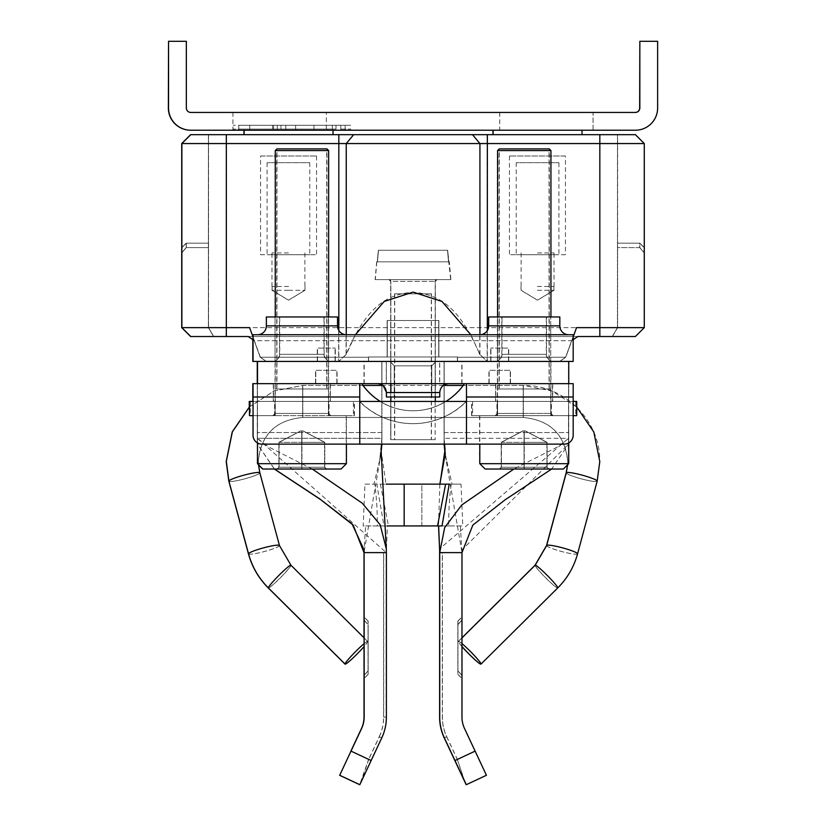 <?xml version="1.0" encoding="UTF-8"?>
<svg xmlns="http://www.w3.org/2000/svg" width="826" height="826" viewBox="0 0 826 826"><rect width="100%" height="100%" fill="white"/><g stroke="black" fill="none" stroke-linecap="round" stroke-linejoin="round"><path stroke-width="0.62" stroke-dasharray="4.13 3.1" d="M186.17 243.154L208.4 243.154L208.42 134.669L208.4 327.633L181.741 327.633L208.42 327.633L208.4 243.154L186.17 243.154L181.741 247.583L186.191 243.154L181.741 247.604L186.17 243.154L186.17 247.604L181.741 252.725M190.63 134.669L226.21 134.669L226.221 143.559L181.751 143.559M186.191 243.154L208.42 243.154L186.191 243.154L186.18 247.604L208.4 247.604L186.18 247.604L181.741 252.735M213.531 336.523L208.4 327.633L213.552 336.523L190.63 336.523L213.552 336.523M617.466 134.669L617.456 327.633L617.466 134.669L635.256 134.669L226.21 134.669M190.61 134.669L617.445 134.669M581.876 134.669L492.957 134.669L581.896 134.669L581.896 130.219L492.977 130.219L581.896 130.219L581.896 134.669L581.876 130.219M332.888 134.669L332.919 130.219L243.99 130.219L332.919 130.219L332.919 134.669L243.969 134.669L332.888 134.669L332.888 130.219M617.456 327.633L612.314 336.523L635.246 336.523L612.314 336.523L617.466 327.633L644.135 327.633L635.235 336.523L599.655 336.523L635.256 336.523L644.135 327.633L617.456 327.633M181.72 143.559L644.115 143.559L635.246 134.669L644.125 143.559L644.146 327.633L635.256 336.523L644.135 327.633L599.655 327.633L644.146 327.633L644.125 247.604L639.675 243.154L639.685 247.604L617.456 247.604M635.256 336.523L644.146 327.633L644.146 143.559L644.125 247.604L644.146 143.559L226.221 143.559L226.221 327.633L599.697 327.633L576.383 327.633L571.623 340.704L254.243 340.704L253.035 339.858M635.256 134.669L644.146 143.559L635.225 134.669L644.146 143.559L644.146 327.633L644.135 252.735L639.685 247.604L644.135 252.735L644.146 247.604L639.685 243.154L617.445 243.154L639.696 243.154L644.146 247.604L639.696 243.154L639.696 247.604L617.466 247.604M559.636 361.427L457.377 361.427L559.636 361.427L565.603 357.245L576.383 327.633M565.603 357.245L559.677 361.427M368.448 361.427L266.189 361.427L368.448 361.427L368.448 356.977L457.408 356.977L457.377 361.427L457.408 356.977L368.448 356.977M338.65 134.669L338.65 361.427L346.073 354.499C368.344 301.748 390.626 294.438 412.907 292.115C435.188 294.438 457.47 301.748 479.751 354.499L487.175 361.427L487.175 134.669M368.489 361.427L368.489 357.245L260.262 357.245L266.22 361.427M457.408 357.245L565.645 357.245L571.664 340.704L577.632 336.523L190.61 336.523M254.201 340.704L260.221 357.245L254.243 340.704L248.234 336.523M599.697 336.523L599.697 134.669L599.655 336.523L577.632 336.523M639.83 243.154L644.28 247.604L644.28 143.559L635.38 134.669L617.6 134.669L617.6 243.154L639.83 243.154L617.6 243.154L617.58 247.604L639.82 247.604L639.83 243.154L644.28 247.604L639.809 243.154L639.82 247.604L644.27 252.735L639.82 247.604L617.6 247.604L617.6 327.633L644.27 327.633L635.37 336.523L190.744 336.523L577.766 336.523L573.182 339.734M571.623 340.704L577.591 336.523M249.442 327.633L181.72 327.633M260.221 357.245L266.189 361.427M181.854 143.559L644.259 143.559L644.27 327.633L617.58 327.633L612.448 336.523L635.38 336.523L644.27 327.633L181.854 327.633L226.221 327.633L226.21 336.523M438.709 356.977L387.126 356.977L438.73 356.977L438.709 320.519L387.126 320.519L438.73 320.519L438.73 356.977M537.437 290.287L553.885 290.287L537.437 290.287M537.437 286.477L553.885 286.477L537.437 286.477M288.429 290.287L271.981 290.287L288.429 290.287M288.429 252.942L271.981 252.942L288.429 252.942M565.449 254.718L509.425 254.718L565.449 254.718L565.449 156.011L509.425 156.011L565.449 156.011M520.989 254.718L553.885 254.718L520.989 254.718M309.771 254.718L267.087 254.718L309.771 254.718L309.771 162.681L267.087 162.681L309.771 162.681M271.981 254.718L304.877 254.718L271.981 254.718M612.469 336.523L617.6 327.633L617.58 134.669L635.37 134.669L644.259 143.559M639.809 243.154L617.58 243.154L639.809 243.154L644.259 247.604L644.259 327.633M208.534 134.669L208.544 327.633L208.534 134.669L190.765 134.669L635.359 134.669L644.249 143.559L644.249 327.633L635.359 336.523L612.448 336.523M190.765 134.669L208.555 134.669M244.124 134.669L333.043 134.669L244.124 134.669M582.031 134.669L493.081 134.669L582.031 134.669L582.01 130.219L493.081 130.219L582.031 130.219M181.875 252.735L186.315 247.604L186.304 243.154L181.875 247.604L186.325 243.154L208.534 243.154L186.304 243.154L186.315 247.604L208.544 247.604M208.555 243.154L186.315 243.154L208.555 243.154M208.544 327.633L213.686 336.523L190.765 336.523L213.686 336.523L208.534 327.633L181.875 327.633L208.544 327.633M266.364 361.427L260.397 357.245L253.035 337.018L254.377 340.704L571.757 340.704L565.738 357.245L559.811 361.427L457.552 361.427L457.552 356.977L368.592 356.977L368.623 361.427L266.323 361.427L368.623 361.427L368.592 356.977L457.552 356.977M260.397 357.245L266.323 361.427M355.356 334.747L346.249 354.499L338.825 361.427L338.825 330.483M487.35 330.545L487.35 361.427L479.927 354.499L470.83 334.747M457.552 361.427L559.78 361.427M457.511 361.427L457.511 357.245L565.779 357.245L559.811 361.427M368.592 357.245L260.355 357.245L254.336 340.704L248.368 336.523L577.725 336.523M254.377 340.704L253.035 339.765M571.798 340.704L576.558 327.633M573.182 336.915L565.779 357.245M186.304 243.154L181.875 247.583L186.304 243.154M208.534 247.604L186.304 247.604L181.875 252.725M387.291 356.977L438.874 356.977L387.27 356.977L387.291 320.519L438.874 320.519L387.27 320.519L387.27 356.977M333.043 130.219L244.104 130.219L333.043 130.219L333.023 134.669M288.563 290.287L305.011 290.287L288.563 290.287M288.563 286.477L272.115 286.477L288.563 286.477M537.571 290.287L554.019 290.287L537.571 290.287M537.571 252.942L554.019 252.942L537.571 252.942M260.551 254.718L316.575 254.718L260.551 254.718L260.551 156.011L316.575 156.011L260.551 156.011M305.011 254.718L272.115 254.718L305.011 254.718M516.229 254.718L558.913 254.718L516.229 254.718L516.229 162.681L558.913 162.681L516.229 162.681M554.019 254.718L521.123 254.718L554.019 254.718M257.33 444.089L257.33 438.317L381.829 438.317L379.681 460.185L381.829 444.068L381.819 361.674L386.269 361.427L257.258 361.427L568.495 361.427L568.556 383.656L386.269 383.656L381.819 384.224L381.829 444.068L257.33 444.068L257.33 401.436L257.33 444.089L274.325 469.023M444.068 384.926L444.068 384.224L439.618 383.656L439.618 361.427L386.269 361.427L386.269 383.656L257.33 383.656L257.33 401.436L257.258 383.656L568.495 383.656M257.33 438.317L386.269 552.615L364.142 552.615L386.392 552.615M379.681 460.185L373.951 484.139L364.968 484.139L363.192 525.935L365.629 525.935L364.07 549.445M364.968 484.139L374.756 484.139C376.532 496.736 377.379 510.664 377.275 525.935L363.192 525.935M373.951 484.139L374.756 484.139M380.962 449.654L386.041 484.139L376.79 484.139L383.966 525.935L421.838 525.935L421.838 484.139L404.162 484.139L451.244 484.139C449.468 496.736 448.621 510.664 448.725 525.935L462.808 525.935L461.032 484.139L449.21 484.139M377.275 525.935L387.466 525.935M421.838 525.935L421.838 484.139L376.79 484.139M383.966 525.935L387.363 525.935L386.269 552.615L364.039 552.615M350.885 751.113L371.019 760.539L381.633 737.866A48.91 48.91 90 0 0 386.258 717.123L386.269 552.615L386.258 717.123A48.91 48.91 -90 0 1 381.653 737.866L379.237 736.73L368.623 759.414L350.988 751.154M379.237 736.73A46.235 46.235 -90 0 0 383.605 717.123L383.605 552.615M364.018 637.765L364.018 646.603L364.029 637.775M371.019 760.539L359.723 784.648L368.623 759.414M364.039 620.13L368.035 624.652L368.035 621.08L368.035 624.652L364.029 620.13M364.029 675.389L368.035 670.857L364.039 675.389M368.035 670.857L368.035 624.652L368.035 670.857M361.23 781.468L381.633 737.866M365.629 525.935L387.363 525.935M444.068 383.997L444.068 361.674L439.618 361.427L568.495 361.427M508.475 361.427L490.696 361.427L508.496 361.427L508.475 348.087L490.696 348.087L508.475 348.087M317.287 361.427L335.088 361.427L317.287 361.427L317.287 348.087L335.088 348.087L317.287 348.087L317.308 361.427M412.917 361.427L363.987 361.427L412.917 361.427M568.556 383.656L568.567 438.317L444.068 438.317L444.078 444.089L444.068 432.566L444.078 444.068L568.567 444.068L568.556 361.427M444.068 385.432L444.068 432.566L444.068 385.432M439.618 551.2L439.7 548.784L568.567 438.317L568.567 444.068L461.91 549.94L461.837 552.615L439.628 552.615M444.068 438.338L445.131 454.424M439.855 484.139L438.534 525.935M454.847 760.539L474.981 751.113L464.357 728.429L486.297 775.273L475.002 751.113L457.284 759.414L446.66 736.73A46.235 46.235 -90 0 1 442.292 717.123L442.292 552.615L439.731 552.615L461.982 552.615M445.245 455.074L461.858 551.851L461.837 717.123A26.68 26.68 90 0 0 464.377 728.429A26.68 26.68 -90 0 1 461.837 717.123L461.858 552.615L442.292 552.615M461.848 620.13L461.848 675.389L461.848 620.13L457.841 624.652L457.852 621.08L457.841 624.652L461.848 620.13M461.848 675.389L461.848 678.435L461.848 675.389L457.852 670.857L461.848 675.389M457.284 759.414L464.666 781.468M486.308 775.273L466.163 784.7M457.841 624.652L457.852 674.439L457.852 624.652M315.511 383.656L336.874 383.656L315.511 383.656L315.511 370.316L336.853 370.316L315.511 370.316L315.532 383.656M510.251 383.656L488.909 383.656L510.251 383.656L510.251 370.316L488.909 370.316L510.251 370.316L510.272 383.656M439.597 396.996L386.238 396.996L439.597 396.996L439.597 392.546L412.917 392.546L439.597 392.546C440.124 387.146 443.087 384.183 448.487 383.656L363.987 383.656L412.917 383.656L377.348 383.656L381.932 384.926L377.368 383.656L448.508 383.656C443.108 384.183 440.144 387.146 439.618 392.546L412.938 392.546L439.618 392.546L439.618 396.996L386.258 396.996L439.618 396.996M336.853 383.656L336.853 370.316L336.874 383.656M488.909 383.656L488.909 370.316M488.93 383.656L488.93 370.316M412.938 396.996L435.168 396.996L412.938 396.996M412.917 396.996L390.688 396.996L412.917 396.996M490.696 361.427L490.696 348.087L490.706 361.427M508.496 361.427L508.496 348.087M335.077 361.427L335.077 348.087L335.088 361.427M444.171 444.068L444.171 385.432L444.171 444.068L568.67 444.068L568.67 401.436L568.67 444.089L551.675 469.023M257.505 361.427L568.742 361.427L568.67 401.436L568.742 383.656L464.491 383.656L466.453 383.656L466.453 444.12L564.272 444.12A8.89 8.89 90 0 0 573.161 435.23L573.161 383.656L466.453 383.656L466.453 396.996L573.161 396.996M444.533 444.12L444.171 438.317L568.67 438.317L557.777 446.804L513.844 469.023M442.034 525.935L462.808 525.935M460.371 525.935L461.961 552.615L461.961 717.123A26.68 26.68 -90 0 0 464.48 728.429L486.431 775.273L466.287 784.7M445.245 454.496L452.049 484.139M461.032 484.139L451.244 484.139M448.725 525.935L404.162 525.935M439.959 484.139L445.617 484.139L439.959 484.139M444.347 737.866L446.763 736.73A46.235 46.235 90 0 1 442.395 717.123L442.395 552.615M439.731 552.615L461.961 552.615M446.763 736.73L457.377 759.414L475.095 751.113M461.961 620.13L461.971 678.435L461.961 620.13L457.965 624.652L457.965 621.08L457.965 624.652L461.971 620.13M461.971 675.389L457.965 670.857L461.961 675.389M457.965 670.857L457.965 624.652L457.965 670.857M464.77 781.468L457.377 759.414M444.171 384.173L444.181 361.674L439.731 361.427L439.731 383.656L568.67 383.656M257.444 383.656L257.433 438.317L381.932 438.338L381.932 432.566L381.922 444.068L257.433 444.068L257.433 383.656L439.731 383.656L444.181 384.224L444.181 384.864M568.67 361.427L257.444 361.427M317.525 361.427L335.304 361.427L317.504 361.427L317.525 348.087L335.304 348.087L317.525 348.087M508.713 361.427L490.912 361.427L508.713 361.427L508.713 348.087L490.912 348.087L508.713 348.087L508.692 361.427M413.083 361.427L462.013 361.427L413.083 361.427M381.932 384.844L381.932 384.224L386.382 383.656L386.382 361.427L381.932 361.674L381.932 432.566L381.932 385.432M312.28 469.023L268.326 446.794L257.433 438.317L257.433 444.068L274.438 469.023M381.932 438.338L381.581 444.12M386.382 551.2L386.372 717.123L383.708 717.123L383.708 552.615L386.372 552.615M383.708 552.615L364.142 552.615M380.869 454.424L364.142 551.851M364.142 637.889L364.142 646.469L364.152 637.889L367.663 641.379A16.004 1.373 -45.2 0 1 367.704 641.513A16.004 1.373 -45.2 0 1 364.152 646.459M350.998 751.113L368.716 759.414L379.34 736.73L381.777 737.866L359.837 784.7M368.716 759.414L361.334 781.468M379.34 736.73A46.235 46.235 90 0 0 383.708 717.123M381.757 737.866A48.91 48.91 90 0 0 386.372 717.123L386.392 717.123M364.152 620.13L368.159 624.652L368.148 621.08L368.159 624.652L364.152 620.13M368.159 670.857L364.152 675.389L368.148 670.857L368.148 674.439L368.148 624.652L368.159 670.857M510.489 383.656L489.126 383.656L510.489 383.656L510.489 370.316L489.147 370.316L510.489 370.316L510.468 383.656M315.749 383.656L337.091 383.656L315.749 383.656L315.749 370.316L337.091 370.316L315.749 370.316L315.728 383.656M386.382 392.546L439.742 392.546C440.268 387.146 443.232 384.183 448.632 383.656L377.492 383.656M413.093 383.656L377.513 383.656M489.147 383.656L489.147 370.316L489.126 383.656M337.091 383.656L337.091 370.316M337.07 383.656L337.07 370.316M439.742 392.546L386.403 392.546L439.762 392.546L439.742 396.996L386.382 396.996M413.062 396.996L390.832 396.996L413.062 396.996M413.083 396.996L435.312 396.996L413.083 396.996M335.304 361.427L335.304 348.087L335.294 361.427M317.504 361.427L317.504 348.087M490.923 361.427L490.923 348.087L490.912 361.427M345.185 664.135A16.004 1.384 -45.2 0 0 357.421 653.552A16.004 1.384 -45.2 0 0 367.591 641.513A16.004 1.384 -45.2 0 0 367.549 641.379A16.004 1.384 -45.2 0 0 355.779 651.28A16.004 1.384 -45.2 0 0 344.948 663.98M480.815 664.135A16.004 1.373 45.2 0 0 480.887 664.104A16.004 1.373 45.2 0 0 480.928 663.98A16.004 1.373 45.2 0 0 470.097 651.28A16.004 1.373 45.2 0 0 458.337 641.379A16.004 1.373 45.2 0 0 458.296 641.513A16.004 1.373 45.2 0 0 461.982 646.603M461.982 646.469A16.004 1.384 45.2 0 1 458.409 641.513A16.004 1.384 45.2 0 1 458.451 641.379A16.004 1.384 45.2 0 1 461.982 643.63M364.152 643.619A16.004 1.373 -45.2 0 1 367.663 641.379M450.707 279.611L375.128 279.611L450.707 279.611L447.496 250.268L378.339 250.268L377.306 261.832L376.677 261.832L377.306 261.832L378.339 250.268L447.496 250.268L448.528 261.832L449.158 261.832M388.912 279.611L436.923 279.611L388.912 279.611A1.776 1.776 -90 0 1 390.688 281.398L435.168 281.398L390.708 281.398L388.912 279.611M448.528 261.832L376.697 261.832L377.327 261.832L378.36 250.268L377.327 261.832L448.528 261.832M447.496 250.268L378.339 250.268L447.496 250.268M436.923 279.611A1.776 1.776 90 0 0 435.147 281.398L436.923 279.611M390.688 439.68L435.168 439.68L390.708 439.68L390.688 281.398L388.932 279.611L436.944 279.611L388.932 279.611A1.776 1.776 -90 0 1 390.708 281.398L390.708 439.68M431.296 293.839L394.539 293.839L431.296 293.839L431.296 439.68L394.539 439.68L431.296 439.68M450.728 279.611L375.149 279.611L450.728 279.611L447.516 250.268L448.549 261.832L449.179 261.832M448.549 261.832L377.327 261.832L448.549 261.832M447.516 250.268L378.36 250.268L447.516 250.268M436.944 279.611A1.776 1.776 90 0 0 435.168 281.398L435.147 439.68L435.168 281.398L436.944 279.611M431.317 293.839L394.56 293.839L431.317 293.839L431.317 439.68L394.56 439.68L431.317 439.68M450.851 279.611L375.272 279.611L450.851 279.611L447.64 250.268L378.484 250.268L377.451 261.832L376.821 261.832L377.451 261.832L378.484 250.268L447.64 250.268L448.673 261.832L449.303 261.832M389.056 279.611L437.068 279.611L389.056 279.611A1.776 1.776 -90 0 1 390.832 281.398L435.312 281.398L390.853 281.398L389.056 279.611M448.673 261.832L377.451 261.832L448.673 261.832L447.661 250.268L378.484 250.268L447.64 250.268L378.504 250.268L377.472 261.832L376.842 261.832L377.472 261.832L378.504 250.268L447.661 250.268L448.694 261.832L449.323 261.832L377.472 261.832L448.694 261.832M437.068 279.611A1.776 1.776 90 0 0 435.292 281.398L437.068 279.611M390.832 439.68L435.312 439.68L390.853 439.68L390.832 401.436L390.853 439.68M431.44 293.839L394.683 293.839L431.44 293.839L431.44 439.68L394.683 439.68L431.44 439.68M450.872 279.611L375.293 279.611L450.872 279.611L449.323 261.832M390.853 383.656L390.853 281.398L389.077 279.611L437.088 279.611L389.077 279.611A1.776 1.776 -90 0 1 390.853 281.398L390.853 392.546M447.661 250.268L378.504 250.268L447.661 250.268M435.312 396.996L435.312 281.398L437.088 279.611A1.776 1.776 90 0 0 435.312 281.398L435.312 401.436M431.461 293.839L394.704 293.839L431.461 293.839L431.461 439.68L394.704 439.68L431.461 439.68M635.225 112.439L190.599 112.439A4.45 4.45 -90 0 1 186.16 107.989L186.16 41.3L168.37 41.3M190.599 130.219L635.4 130.219M593.089 130.219L499.689 130.219L593.058 130.219L593.089 112.439L499.689 112.439L593.058 112.439L593.058 130.219M326.311 130.219L232.942 130.219L326.311 130.219L326.311 112.439L232.942 112.439L326.311 112.439M340.787 129.073L350.658 129.073L340.787 129.073L340.787 125.294L332.32 125.294L350.647 125.294L332.31 125.294L350.658 125.294L345.154 125.294L345.144 130.219L332.32 130.219L350.647 130.219L345.154 130.219L345.154 125.294L340.787 125.294L340.787 130.219M285.765 130.219L335.986 130.219L285.765 130.219L285.765 125.294L277.299 125.294L277.299 130.219L233.273 130.219L238.776 130.219L238.776 125.294L295.636 125.294L295.636 130.219M280.964 130.219L238.786 130.219L238.786 125.294L233.273 125.294L238.776 125.294L238.786 129.073L335.986 129.073L233.283 129.073L238.776 129.073L238.776 125.294L280.964 125.294L280.964 130.219L249.782 130.219L277.288 130.219L277.288 125.294L249.782 125.294L249.782 130.219L249.782 125.294L272.497 125.294L272.497 130.219M635.225 130.219A22.23 22.23 90 0 0 657.455 107.989L657.63 41.3M657.455 41.3L639.665 41.3M332.31 125.294L332.31 130.219L332.31 125.294M295.636 129.073L295.625 125.294L335.986 125.294L277.288 125.294L335.986 125.294L335.986 130.219M327.509 129.073L327.509 130.219M313.973 125.294L313.973 130.219L313.973 125.294M295.625 129.073L295.625 130.219M277.288 129.073L277.299 125.294L249.782 125.294L280.964 125.294L238.786 125.294L277.288 125.294L277.288 130.219M273.623 125.294L273.623 130.219L273.623 125.294L273.623 129.073L249.782 129.073L273.623 129.073L273.623 125.294L249.782 125.294L249.782 130.219L249.782 125.294L249.782 129.073L249.782 125.294L273.623 125.294M350.658 129.073L350.658 130.219M335.986 129.073L335.986 125.294L285.765 125.294L285.765 129.073M233.283 129.073L233.273 130.219M272.497 129.073L272.497 125.294L280.964 125.294L280.964 129.073M249.782 125.294L249.782 129.073L249.782 125.294M471.801 401.436L497.138 401.436L497.138 415.664L471.801 415.664L471.801 401.436L573.182 401.436L573.161 435.23A8.89 8.89 -90 0 1 564.272 444.12L261.925 444.12L346.414 444.12L346.414 415.664L257.495 415.664L346.414 415.664M497.138 401.436L576.724 401.436M576.724 415.664L497.138 415.664M497.551 415.664L497.551 401.436M471.801 415.664L573.182 415.664M472.596 401.436L472.596 415.664M257.505 383.656L359.764 383.656L359.764 401.436L466.473 401.436A75.145 75.145 -90 0 1 359.764 401.436A75.145 75.145 90 0 0 466.453 401.436L466.453 396.996M361.716 383.656L359.754 383.656L361.716 383.656A62.249 62.249 -90 0 0 413.103 410.78A62.249 62.249 90 0 0 445.906 401.436A62.249 62.249 -90 0 1 413.103 410.78L413.103 410.78A62.249 62.249 90 0 1 380.321 401.436M495.806 383.656L552.718 383.656L495.806 383.656L495.806 401.436L552.718 401.436L495.806 401.436M466.473 444.12L466.473 401.436L573.182 401.436L573.182 435.23A8.89 8.89 90 0 1 564.292 444.12L261.925 444.12A8.89 8.89 -90 0 1 257.495 442.932A8.89 8.89 90 0 0 261.925 444.12M573.161 401.436L359.744 401.436L359.744 444.12L466.453 444.12L466.453 401.436L253.035 401.436L253.035 415.664L253.035 401.436L359.764 401.436L359.744 383.656L253.035 383.656M359.744 383.656L359.764 444.12M273.499 383.656L330.41 383.656L273.499 383.656L273.499 401.436L330.41 401.436L273.499 401.436M359.744 444.12L359.744 401.436M573.182 361.427L253.035 361.427M331.298 361.427L272.611 361.427L331.298 361.427A7.114 7.114 -90 0 1 324.184 354.313L279.725 354.313L324.184 354.313L324.184 316.967L279.725 316.967L324.184 316.967M553.606 361.427L494.919 361.427L553.606 361.427A7.114 7.114 -90 0 1 546.492 354.313L502.032 354.313L546.492 354.313L546.492 316.967L502.032 316.967L546.492 316.967M573.161 361.427L573.161 334.747L253.035 334.747M346.414 334.747L257.495 334.747L346.414 334.747M568.722 334.747L479.803 334.747L568.722 334.747M266.385 325.857L337.524 325.857M266.385 316.967L337.524 316.967M272.611 361.427A7.114 7.114 90 0 0 279.725 354.313L279.725 316.967M488.693 325.857L559.832 325.857M488.693 316.967L559.832 316.967M494.919 361.427A7.114 7.114 90 0 0 502.032 354.313L502.032 316.967M328.634 361.427L275.275 361.427L328.634 361.427L328.634 316.967L275.275 316.967L328.634 316.967L328.634 413.444L275.275 413.444L328.634 413.444L330.854 415.664M495.363 415.664L553.162 415.664L495.363 415.664L497.582 413.444L524.262 413.444L497.582 413.444L497.582 316.967L550.942 316.967L497.582 316.967L497.582 361.427L550.942 361.427L497.582 361.427M249.493 401.436L274.831 401.436L274.831 415.664L249.493 415.664M274.831 401.436L253.055 401.436M253.055 415.664L274.831 415.664M275.244 415.664L275.244 401.436M250.288 401.436L250.288 415.664M275.275 150.58L328.634 150.58M346.414 463.685L257.495 463.685M341.076 469.023L262.606 469.023M277.319 469.023L326.58 469.023L277.329 469.023L279.095 467.248L277.329 469.023M301.955 467.248L301.955 469.023L301.955 467.248L279.105 467.248L324.804 467.248L326.59 469.023L324.804 467.248L301.955 467.248L301.955 442.344L324.804 442.344L324.814 467.248L324.814 442.344L303.101 430.914L300.809 430.914L303.101 430.914L324.814 442.344L301.955 442.344L301.955 430.914L301.955 442.344L279.105 442.344L301.955 442.344L301.955 467.248M279.095 442.344L300.809 430.914L279.105 442.344L279.095 467.248L279.095 442.344M301.955 148.897L326.951 148.897L301.955 148.897M276.958 388.994L326.951 388.994L276.958 388.994L276.958 148.897M275.275 388.994L328.634 388.994L275.275 388.994M497.582 150.58L550.942 150.58M524.273 415.664L479.803 415.664L524.273 415.664M568.722 463.685L479.803 463.685M563.394 469.023L485.141 469.023M499.627 469.023L548.898 469.023L499.637 469.023L501.413 467.248L499.637 469.023M524.262 467.248L524.262 469.023L524.262 467.248L501.413 467.248L547.111 467.248L548.898 469.023L547.111 467.248L524.262 467.248L524.262 442.344L547.111 442.344L547.122 467.248L547.122 442.344L525.408 430.914L523.116 430.914L525.408 430.914L547.122 442.344L524.262 442.344L524.262 430.914L524.262 442.344L501.413 442.344L524.262 442.344L524.262 467.248M501.413 442.344L523.116 430.914L501.413 442.344L501.413 467.248L501.413 442.344M524.262 148.897L549.259 148.897L524.262 148.897M499.276 388.994L549.259 388.994L499.276 388.994L499.276 148.897M497.582 388.994L550.942 388.994L497.582 388.994M572.965 383.656L464.274 383.656A62.249 62.249 -90 0 1 361.499 383.656L359.527 383.656L359.527 401.436A75.145 75.145 90 0 0 466.236 401.436A75.145 75.145 -90 0 1 359.547 401.436L359.547 444.12L261.728 444.12A8.89 8.89 -90 0 1 252.839 435.23L252.839 401.436L252.839 435.23A8.89 8.89 90 0 0 261.728 444.12L564.075 444.12L359.547 444.12L359.547 383.656L359.547 401.436L466.256 401.436L466.256 444.12L466.256 401.436L572.965 401.436L572.965 435.23A8.89 8.89 -90 0 1 564.075 444.12L564.075 444.12A8.89 8.89 90 0 0 572.965 435.23L572.965 383.656L466.256 383.656L466.256 401.436L252.818 401.436L252.818 435.23A8.89 8.89 90 0 0 261.708 444.12L359.527 444.12L261.708 444.12M361.499 383.656L361.509 383.656A62.249 62.249 90 0 0 464.284 383.656L466.246 383.656L466.256 401.436M252.818 383.656L359.527 383.656L359.527 444.12L564.055 444.12A8.89 8.89 90 0 0 572.945 435.23L572.945 383.656M252.839 383.656L361.509 383.656M330.194 383.656L273.282 383.656L330.194 383.656L330.194 401.436L273.282 401.436L330.194 401.436M466.246 401.436L466.236 444.12L466.236 401.436L572.945 401.436L572.945 435.23A8.89 8.89 -90 0 1 564.055 444.12L359.527 444.12L359.527 401.436L466.236 401.436L252.818 401.436L252.818 435.23A8.89 8.89 -90 0 0 261.718 444.12L261.728 444.12M552.501 383.656L495.59 383.656L552.501 383.656L552.501 401.436L495.59 401.436L552.501 401.436M494.702 361.427L553.389 361.427L494.702 361.427A7.114 7.114 90 0 0 501.816 354.313L546.275 354.313L501.816 354.313L501.816 316.967L546.275 316.967L501.816 316.967M272.394 361.427L331.081 361.427L272.394 361.427A7.114 7.114 90 0 0 279.508 354.313L323.968 354.313L279.508 354.313L279.508 316.967L323.968 316.967L279.508 316.967M572.965 361.427L572.965 334.747L252.818 334.747L572.965 334.747M572.945 361.427L572.945 334.747M252.839 339.723L252.839 334.747M252.818 339.713L252.818 334.747M479.586 334.747L568.505 334.747L479.586 334.747A8.89 8.89 90 0 0 488.476 325.857L559.615 325.857L488.476 325.857L488.476 316.967L559.615 316.967L488.476 316.967M257.278 334.747L346.197 334.747L257.278 334.747A8.89 8.89 90 0 0 266.168 325.857L337.307 325.857L266.168 325.857L266.168 316.967L337.307 316.967L266.168 316.967M568.505 334.747A8.89 8.89 -90 0 1 559.615 325.857L559.615 316.967M553.389 361.427A7.114 7.114 -90 0 1 546.275 354.313L546.275 316.967M346.197 334.747A8.89 8.89 -90 0 1 337.307 325.857L337.307 316.967M331.081 361.427A7.114 7.114 -90 0 1 323.968 354.313L323.968 316.967M497.366 361.427L550.725 361.427L497.366 361.427L497.366 316.967L550.725 316.967L497.366 316.967M328.418 316.967L275.058 316.967L328.418 316.967L328.418 361.427L275.058 361.427L328.418 361.427M354.199 401.436L328.862 401.436L328.862 415.664L354.199 415.664L354.199 401.436L249.276 401.436L353.404 401.436L353.404 415.664L274.614 415.664L328.862 415.664M328.862 401.436L353.404 401.436M328.449 415.664L328.449 401.436M354.199 415.664L353.404 415.664M576.507 401.436L551.169 401.436L551.169 415.664L576.507 415.664L576.507 401.436L471.584 401.436L575.712 401.436L575.712 415.664L496.922 415.664L551.169 415.664M551.169 401.436L575.712 401.436M550.756 415.664L550.756 401.436M576.507 415.664L575.712 415.664M524.045 150.58L497.366 150.58L524.045 150.58M524.056 463.685L479.586 463.685L524.056 463.685M524.035 469.023L563.167 469.023L499.42 469.023L548.67 469.023L524.045 469.023L524.045 467.248L524.045 469.023M548.681 469.023L546.905 467.248L548.67 469.023M501.186 467.248L499.41 469.023L501.196 467.248L546.895 467.248L501.186 467.248L501.196 442.344L522.899 430.914L525.191 430.914L522.899 430.914L501.186 442.344L524.045 442.344L501.196 442.344L501.186 467.248M524.045 442.344L524.045 467.248L524.045 430.914L524.045 442.344L546.895 442.344L524.045 442.344M546.905 442.344L525.191 430.914L546.895 442.344L546.905 467.248L546.905 442.344M524.045 148.897L499.049 148.897L524.045 148.897M549.042 388.994L499.049 388.994L549.042 388.994L549.042 148.897L499.049 148.897L549.042 148.897L550.725 150.58L550.725 413.444L524.045 413.444L550.725 413.444L552.945 415.664M550.725 388.994L497.366 388.994L550.725 388.994M301.738 150.58L275.058 150.58L301.738 150.58M301.748 463.685L257.278 463.685L301.748 463.685M301.738 469.023L340.859 469.023L277.102 469.023L326.363 469.023L301.738 469.023L301.738 467.248L301.738 469.023M326.373 469.023L324.587 467.248L326.363 469.023M278.878 467.248L277.102 469.023L278.889 467.248L324.587 467.248L278.878 467.248L278.889 442.344L300.592 430.914L302.884 430.914L300.592 430.914L278.878 442.344L301.738 442.344L278.889 442.344L278.878 467.248M301.738 442.344L301.738 467.248L301.738 430.914L301.738 442.344L324.587 442.344L301.738 442.344M324.587 442.344L302.884 430.914L324.587 442.344L324.587 467.248L324.587 442.344M301.738 148.897L276.741 148.897L301.738 148.897M326.724 388.994L276.741 388.994L326.724 388.994L326.724 148.897L276.741 148.897L326.724 148.897L328.418 150.58L328.418 413.444L301.738 413.444L328.418 413.444L330.637 415.664M328.418 388.994L275.058 388.994L328.418 388.994M226.169 336.523L226.169 134.669M346.073 354.499L346.073 143.559L353.497 134.669M479.751 354.499L479.751 143.559L472.327 134.669M479.927 354.499L479.927 334.747M346.249 334.747L346.249 354.499M599.79 134.669L599.79 336.523M226.303 336.523L226.303 134.669M364.018 552.615L386.258 552.615M386.269 717.123L383.605 717.123M380.383 484.139L388.468 525.935M381.819 384.224L381.819 361.674L381.819 384.224M381.829 401.436L257.33 401.436L381.829 401.436M568.567 401.436L444.078 401.436L568.567 401.436M444.068 361.674L444.068 384.224M439.608 552.615L461.837 552.615M446.66 736.73L444.326 737.825M381.829 432.566L257.33 432.566L381.829 432.566M412.917 392.546L386.238 392.546L412.917 392.546M412.814 365.866L394.239 365.866L412.814 365.866M444.181 384.224L444.181 361.674L444.181 384.224M444.171 401.436L568.67 401.436L444.171 401.436M257.433 401.436L381.922 401.436L257.433 401.436M381.932 361.674L381.932 384.224M444.171 432.566L568.67 432.566L444.171 432.566M413.186 365.866L431.761 365.866L413.186 365.866M523.209 385.556L523.209 417.45L523.209 385.556M302.677 417.326L302.677 385.432L302.677 417.326M228.812 481.104A16.004 1.889 164.9 0 1 244.021 475.105A16.004 1.889 164.9 0 1 259.725 472.823A16.004 1.889 164.9 0 1 259.736 472.875A16.004 1.889 164.9 0 1 245.425 478.626A16.004 1.889 164.9 0 1 228.978 481.341M248.605 554.039A16.004 1.889 -15.1 0 0 265.053 551.314A16.004 1.889 -15.1 0 0 279.353 545.563A16.004 1.889 -15.1 0 0 279.343 545.511A16.004 1.889 -15.1 0 0 263.649 547.793A16.004 1.889 -15.1 0 0 248.43 553.792M268.223 587.823A16.004 1.384 134.8 0 1 279.054 575.123A16.004 1.384 134.8 0 1 290.814 565.221A16.004 1.384 134.8 0 1 290.866 565.356A16.004 1.384 134.8 0 1 280.603 577.477A16.004 1.384 134.8 0 1 268.419 587.988M566.182 472.761A16.004 1.879 -164.9 0 1 582.103 475.167A16.004 1.879 -164.9 0 1 597.074 481.104A16.004 1.879 -164.9 0 1 597.064 481.166A16.004 1.879 -164.9 0 1 582.031 479.049A16.004 1.879 -164.9 0 1 566.213 473.061M546.585 545.749A16.004 1.879 15.1 0 0 562.413 551.737A16.004 1.879 15.1 0 0 577.446 553.854A16.004 1.879 15.1 0 0 577.457 553.792A16.004 1.879 15.1 0 0 562.485 547.865A16.004 1.879 15.1 0 0 546.564 545.449M535.196 565.18A16.004 1.373 -134.8 0 1 547.318 575.608A16.004 1.373 -134.8 0 1 557.664 587.823A16.004 1.373 -134.8 0 1 557.612 587.947A16.004 1.373 -134.8 0 1 545.934 578.128A16.004 1.373 -134.8 0 1 535.021 565.376M302.791 385.556L302.791 417.45L302.791 385.556M523.323 417.326L523.323 385.432L523.323 417.326M566.264 472.875A16.004 1.889 -164.9 0 0 581.236 478.812A16.004 1.889 -164.9 0 0 597.157 481.217M577.539 553.905A16.004 1.889 15.1 0 1 561.618 551.5A16.004 1.889 15.1 0 1 546.647 545.563M535.134 565.356A16.004 1.384 -134.8 0 0 545.48 577.56A16.004 1.384 -134.8 0 0 557.602 587.988M228.957 481.217A16.004 1.879 164.9 0 0 244.878 478.812A16.004 1.879 164.9 0 0 259.849 472.875M279.467 545.563A16.004 1.879 -15.1 0 1 264.506 551.5A16.004 1.879 -15.1 0 1 248.574 553.905M268.512 587.988A16.004 1.373 134.8 0 0 280.634 577.56A16.004 1.373 134.8 0 0 290.979 565.356M345.154 129.073L345.154 125.294L345.144 129.073M524.262 413.444L550.942 413.444L524.262 413.444M252.818 396.996L359.527 396.996M572.965 396.996L466.256 396.996M466.236 396.996L572.945 396.996M524.045 413.444L497.366 413.444L524.045 413.444M301.738 413.444L275.058 413.444L301.738 413.444M387.126 320.519L387.126 356.977L387.146 320.519M553.885 286.477L553.885 290.287L537.437 300.168L520.989 290.287L520.989 286.477M304.877 252.942L304.877 290.287L288.429 300.168L271.981 290.287L271.981 252.942M509.425 156.011L509.425 254.718M267.087 162.681L267.087 254.718M438.874 320.519L438.874 356.977L438.854 320.519M272.115 286.477L272.115 290.287L288.563 300.168L305.011 290.287L305.011 286.477M521.123 252.942L521.123 290.287L537.571 300.168L554.019 290.287L554.019 252.942M316.575 156.011L316.575 254.718M558.913 162.681L558.913 254.718M368.035 621.08L364.029 617.084M368.035 674.439L364.029 678.435M439.7 548.784L439.628 551.923M444.925 449.612L446.205 460.144M461.858 551.851L461.91 549.94M457.852 621.08L461.848 617.084M457.852 674.439L461.848 678.435M386.258 392.546L382.706 385.432L386.238 392.546L386.258 396.996L386.238 392.546M412.928 383.656L377.368 383.656M436.056 361.427L431.616 365.866L431.616 396.996M394.26 365.866L389.82 361.427L394.239 365.866L394.26 396.996L394.239 365.866M412.907 383.656L377.348 383.656M436.035 361.427L431.595 365.866L431.595 396.996M363.987 383.656L363.987 361.427M461.796 383.656L461.796 361.427M435.168 361.427L435.168 396.996L435.147 361.427M390.708 361.427L390.708 396.996L390.688 361.427M568.67 444.089L568.67 438.317M457.965 621.08L461.971 617.084M457.965 674.439L461.971 678.435M445.038 449.654L446.319 460.185M386.3 548.784L386.372 551.923M381.075 449.612L379.795 460.144M364.121 550.591L364.09 549.94M368.148 621.08L364.152 617.084M368.148 674.439L364.152 678.435M413.072 383.656L448.632 383.656M389.944 361.427L394.384 365.866L394.384 396.996M431.74 365.866L436.18 361.427L431.761 365.866L431.74 396.996L431.761 365.866M389.965 361.427L394.405 365.866L394.405 396.996M462.013 383.656L462.013 361.427M364.204 383.656L364.204 361.427M249.493 406.836L273.995 390.987L302.677 385.432L523.209 385.432C564.013 384.389 600.678 420.744 599.686 461.373L597.064 481.166L577.446 553.854C573.843 566.946 567.235 578.314 557.612 587.947L480.887 664.104M367.549 641.379L290.814 565.221L279.343 545.511L259.725 472.823L258.218 461.507C260.789 434.786 275.605 420.104 302.677 417.45L523.209 417.45C550.23 420.083 565.056 434.744 567.668 461.404L567.534 464.873M461.982 637.765L458.337 641.379M576.724 407.042L552.15 391.039L523.323 385.432L463.231 385.432M443.314 385.432L382.83 385.432M362.986 385.432L302.791 385.432L274.036 391.018L249.493 406.939M567.658 464.749L567.782 461.507C565.211 434.786 550.395 420.104 523.323 417.45L302.791 417.45C275.77 420.083 260.944 434.744 258.332 461.404L258.445 464.635M458.451 641.379L461.982 637.889M376.677 261.832L375.128 279.611M394.539 293.839L394.539 439.68M376.697 261.832L375.149 279.611M394.56 293.839L394.56 439.68M376.821 261.832L375.272 279.611M394.683 293.839L394.683 439.68M376.842 261.832L375.293 279.611M394.704 293.839L394.704 439.68M499.72 112.439L499.72 130.219M232.942 112.439L232.942 130.219M499.689 112.439L499.689 130.219M551.386 415.664L551.386 401.436M552.718 383.656L552.718 401.436M330.41 383.656L330.41 401.436M275.275 361.427L275.275 413.444L273.055 415.664M553.162 415.664L550.942 413.444L550.942 361.427M329.078 415.664L329.078 401.436M354.416 415.664L354.416 401.436M257.495 415.664L257.495 442.932M326.951 388.994L326.951 148.897M479.803 415.664L479.803 444.12M568.722 415.664L568.722 442.942M549.259 388.994L549.259 148.897M273.282 383.656L273.282 401.436M495.59 383.656L495.59 401.436M550.725 361.427L550.725 316.967M275.058 316.967L275.058 361.427M274.614 415.664L274.614 401.436M249.276 415.664L249.276 407.042M496.922 415.664L496.922 401.436M471.584 415.664L471.584 401.436M499.049 388.994L499.049 148.897L497.366 150.58L497.366 413.444L495.146 415.664M568.505 415.664L568.505 463.685L563.167 469.023M479.586 415.664L479.586 463.685L484.924 469.023M276.741 388.994L276.741 148.897L275.058 150.58L275.058 413.444L272.838 415.664M346.197 415.664L346.197 463.685L340.859 469.023M257.278 415.664L257.278 463.685L258.466 464.873"/><path stroke-width="1.24" d="M181.741 252.735L181.741 327.633L190.61 336.523L181.72 327.633L190.63 336.523L181.73 327.633L181.741 143.559L190.63 134.669L181.72 143.559L181.741 252.725M635.39 134.669L644.28 143.559L635.39 134.669L190.744 134.669L181.875 143.559L181.854 327.633L190.765 336.523L181.751 327.633L190.641 336.523L248.409 336.523L253.035 339.765M190.641 134.669L181.751 143.559M253.035 339.858L248.275 336.523M573.182 339.734L577.766 336.523L599.697 336.523M190.775 134.669L181.854 143.559L181.854 247.604L181.854 143.559L190.775 134.669M181.875 252.725L181.875 327.633L249.617 327.633L253.035 337.029L249.617 327.633M573.182 336.915L576.558 327.633L644.28 327.633L644.28 143.559L181.885 143.559L181.865 252.735M470.83 334.747L441.962 301.449L413.093 292.115L384.224 301.449L355.356 334.747M577.766 336.523L635.39 336.523L644.28 327.633L635.39 336.523M257.258 383.656L257.258 361.427M257.33 361.427L257.33 383.656M274.325 469.023L320.736 499.678L353.167 525.099L364.018 552.615L364.018 637.765L364.018 552.615M364.07 549.445L364.163 717.123A26.68 26.68 -90 0 1 361.623 728.429A26.68 26.68 90 0 0 364.163 717.123L364.142 646.469A16.004 1.373 -45.2 0 1 352.361 658.57A16.004 1.373 -45.2 0 1 345.113 664.104A16.004 1.373 -45.2 0 1 345.072 663.98A16.004 1.373 -45.2 0 1 351.907 655.4A16.004 1.373 -45.2 0 1 364.152 643.619M404.162 525.935L404.162 484.139L449.21 484.139L442.034 525.935L404.162 525.935L404.162 484.139L386.145 484.139M387.466 525.935L421.838 525.935M350.905 751.113L361.52 728.429A26.68 26.68 90 0 0 364.039 717.123L364.039 646.582L364.018 717.123A26.68 26.68 -90 0 1 361.509 728.429L350.988 751.154M339.589 775.273L359.702 784.7M444.068 383.997L444.068 384.926M439.618 551.2L439.628 717.123L439.731 552.615L438.534 525.935M445.131 454.424L439.855 484.139M444.326 737.825L444.223 737.866A48.91 48.91 90 0 1 439.608 717.123L439.608 552.615M444.078 444.12L445.245 455.074M444.223 737.866L466.163 784.7L444.243 737.866A48.91 48.91 -90 0 1 439.628 717.123L439.608 717.123M568.742 383.656L568.742 361.427L257.444 361.427L257.433 383.656L573.182 383.656L573.182 435.23A8.89 8.89 -90 0 1 564.292 444.12L261.945 444.12A8.89 8.89 -90 0 1 253.055 435.23L253.055 383.656L257.505 383.656L257.505 361.427L253.055 361.427L253.055 334.747L573.182 334.747L573.182 361.427L568.742 361.427M551.675 469.023L505.264 499.678L472.833 525.099L461.982 552.615L461.982 717.123A26.68 26.68 90 0 0 464.491 728.429L475.115 751.113L454.981 760.539L444.367 737.866A48.91 48.91 -90 0 1 439.742 717.123L439.731 552.615L444.677 527.566L461.765 504.985L513.844 469.023M444.171 444.12L445.245 454.496M445.617 484.139L449.21 484.139L445.617 484.139L437.532 525.935M444.533 444.12L445.038 449.654L439.959 484.139M438.637 525.935L439.731 552.615L461.982 552.615M439.731 717.123L439.742 717.123A48.91 48.91 90 0 0 444.347 737.866L466.287 784.7L486.431 775.273L475.115 751.113M454.981 760.539L466.298 784.7L486.431 775.273M444.181 384.864L444.171 384.173M381.932 385.432L381.932 384.844M274.438 469.023L319.703 498.852L351.979 523.767L364.09 549.94L364.152 646.459M312.28 469.023L362.397 503.292L380.208 524.861L386.3 548.784L386.392 552.615L364.163 552.615L364.09 549.94M381.581 444.12L381.075 449.612L386.382 551.2M339.692 775.273L359.826 784.7L339.703 775.273L350.998 751.113L339.703 775.273L359.826 784.7L381.777 737.866A48.91 48.91 -90 0 0 386.392 717.123L386.392 552.615M381.922 444.12L380.869 454.424M351.019 751.113L361.643 728.429L350.998 751.113L371.153 760.539M386.382 392.546L386.382 396.996L439.762 396.996L439.762 392.546L386.382 392.546C385.856 387.146 382.892 384.183 377.492 383.656M461.982 646.603A16.004 1.373 45.2 0 0 473.432 658.374A16.004 1.373 45.2 0 0 480.815 664.135M461.982 643.63A16.004 1.384 45.2 0 1 474.227 655.41A16.004 1.384 45.2 0 1 481.052 663.98A16.004 1.384 45.2 0 1 481 664.104A16.004 1.384 45.2 0 1 473.763 658.58A16.004 1.384 45.2 0 1 461.982 646.469M186.335 41.3L168.545 41.3L168.545 107.989A22.23 22.23 -90 0 0 190.775 130.219L635.4 130.219A22.23 22.23 -90 0 0 657.63 107.989L657.63 41.3L639.84 41.3L639.84 107.989A4.45 4.45 90 0 1 635.4 112.439L190.775 112.439A4.45 4.45 90 0 1 186.335 107.989L186.335 41.3M190.599 130.219L190.599 130.219A22.23 22.23 90 0 1 168.37 107.989L168.545 41.3M635.225 112.439L635.225 112.439A4.45 4.45 -90 0 0 639.665 107.989L639.84 41.3M573.182 415.664L576.724 415.664L576.724 401.436L573.182 401.436M466.473 383.656L466.473 401.436L466.473 383.656M361.726 383.656A62.249 62.249 90 0 0 380.321 401.436M464.491 383.656A62.249 62.249 -90 0 1 445.895 401.436A62.249 62.249 90 0 0 464.501 383.656M257.495 442.932A8.89 8.89 -90 0 1 253.035 435.23L253.035 415.664L253.035 435.23A8.89 8.89 90 0 0 257.495 442.942L257.495 463.685L346.414 463.685L346.414 444.12L359.744 444.12M253.055 383.656L253.035 401.436M253.055 415.664L249.493 415.664L249.493 401.436L253.055 401.436L253.055 435.23A8.89 8.89 90 0 0 261.945 444.12L261.945 444.12M359.764 444.12L359.764 401.436L466.473 401.436L466.473 444.12M359.764 401.436L359.764 383.656M253.055 334.747L253.055 361.427M346.414 334.747A8.89 8.89 -90 0 1 337.524 325.857L337.524 316.967L266.385 316.967L266.385 325.857L337.524 325.857M257.495 334.747A8.89 8.89 90 0 0 266.385 325.857M568.722 334.747A8.89 8.89 -90 0 1 559.832 325.857L559.832 316.967L488.693 316.967L488.693 325.857L559.832 325.857M479.803 334.747A8.89 8.89 90 0 0 488.693 325.857M326.951 148.897L276.958 148.897L326.951 148.897L328.634 150.58L275.275 150.58L275.275 316.967M258.466 464.873L262.606 469.023L341.076 469.023L346.414 463.685M549.259 148.897L499.276 148.897L549.259 148.897L550.942 150.58L497.582 150.58L497.582 316.967M479.803 444.12L479.803 463.685L568.722 463.685L568.722 442.942M479.803 463.685L485.141 469.023L563.394 469.023L568.722 463.685M252.818 401.436L252.818 383.656L252.839 401.436M252.818 339.713L252.818 361.427L252.839 339.723M190.61 134.669L181.72 143.559L190.61 134.669M492.957 130.219L492.957 134.669M243.969 130.219L243.969 134.669M226.345 134.669L226.345 336.523M338.825 330.483L338.825 134.669M599.831 336.523L599.831 134.669M487.35 134.669L487.35 330.545M479.927 334.747L479.927 143.559L472.503 134.669M346.249 334.747L346.249 143.559L353.673 134.669M644.28 143.559L644.28 327.633M244.124 134.669L244.124 130.219M333.043 130.219L333.043 134.669L333.043 130.219M244.104 130.219L244.104 134.669L244.104 130.219M493.112 134.669L493.112 130.219M493.081 130.219L493.081 134.669L493.081 130.219M582.031 130.219L582.031 134.669L582.031 130.219M597.157 481.217A16.004 1.889 -164.9 0 0 597.177 481.166A16.004 1.889 -164.9 0 0 597.188 481.104A16.004 1.889 -164.9 0 0 581.979 475.105A16.004 1.889 -164.9 0 0 566.275 472.823A16.004 1.889 -164.9 0 0 566.264 472.875M546.647 545.563A16.004 1.889 15.1 0 1 546.657 545.511A16.004 1.889 15.1 0 1 562.351 547.793A16.004 1.889 15.1 0 1 577.57 553.792A16.004 1.889 15.1 0 1 577.56 553.854A16.004 1.889 15.1 0 1 577.539 553.905M557.602 587.988A16.004 1.384 -134.8 0 0 557.736 587.947A16.004 1.384 -134.8 0 0 557.777 587.823A16.004 1.384 -134.8 0 0 546.946 575.123A16.004 1.384 -134.8 0 0 535.186 565.221A16.004 1.384 -134.8 0 0 535.134 565.356M259.849 472.875A16.004 1.879 164.9 0 0 259.839 472.823A16.004 1.879 164.9 0 0 244.135 475.105A16.004 1.879 164.9 0 0 228.926 481.104A16.004 1.879 164.9 0 0 228.936 481.166A16.004 1.879 164.9 0 0 228.957 481.217M248.574 553.905A16.004 1.879 -15.1 0 1 248.554 553.854A16.004 1.879 -15.1 0 1 248.543 553.792A16.004 1.879 -15.1 0 1 263.762 547.793A16.004 1.879 -15.1 0 1 279.456 545.511A16.004 1.879 -15.1 0 1 279.467 545.563M290.979 565.356A16.004 1.373 134.8 0 0 290.938 565.221A16.004 1.373 134.8 0 0 279.167 575.123A16.004 1.373 134.8 0 0 268.336 587.823A16.004 1.373 134.8 0 0 268.388 587.947A16.004 1.373 134.8 0 0 268.512 587.988M573.182 396.996L466.473 396.996M359.764 396.996L253.055 396.996M181.72 327.633L181.72 143.559M190.744 336.523L181.854 327.633L181.854 143.559M386.403 396.996L386.403 392.546C385.876 387.146 382.913 384.183 377.513 383.656M439.762 392.546C440.289 387.146 443.252 384.183 448.652 383.656M249.493 406.836L232.251 431.833L226.2 461.548L228.823 481.166L248.44 553.854C252.044 566.946 258.652 578.314 268.264 587.947L345 664.104M461.982 637.765L535.062 565.221L546.544 545.511L566.161 472.823L567.534 464.873M463.231 385.432L443.314 385.432M382.83 385.432L362.986 385.432M576.724 407.042L593.811 431.967L599.8 461.548L597.177 481.166L577.56 553.854C573.956 566.946 567.348 578.314 557.736 587.947L481 664.104M567.658 464.749L566.275 472.823L546.657 545.511L535.186 565.221L461.982 637.889M345.113 664.104L268.388 587.947C258.765 578.314 252.157 566.946 248.554 553.854L228.936 481.166L226.314 461.373L232.364 431.822L249.493 406.939M364.152 637.899L290.938 565.221L279.456 545.511L259.839 472.823L258.445 464.635M390.832 396.996L390.832 401.436L390.853 396.996M435.312 396.996L435.312 401.436M390.853 383.656L390.853 392.546M328.634 150.58L328.634 316.967M262.833 469.023L257.495 463.685M276.958 148.897L275.275 150.58M550.942 150.58L550.942 316.967M499.276 148.897L497.582 150.58M249.276 407.042L249.276 401.436"/></g></svg>
